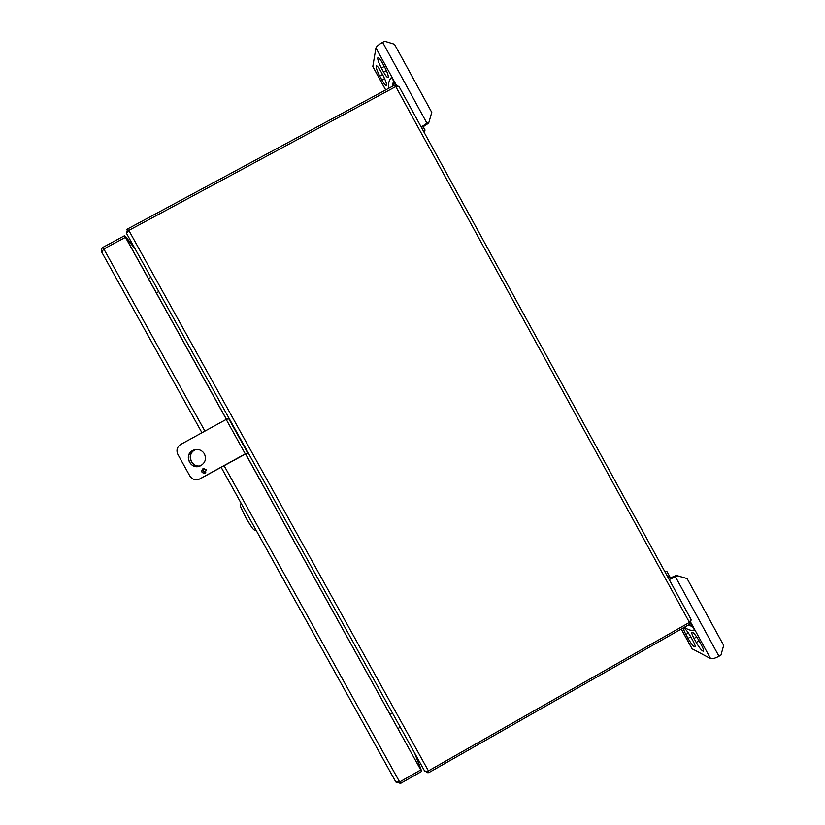 <?xml version="1.0" encoding="UTF-8"?>
<svg xmlns="http://www.w3.org/2000/svg" width="825" height="825" viewBox="0 0 825 825"><rect width="100%" height="100%" fill="white"/><g stroke="black" fill="none" stroke-linecap="round" stroke-linejoin="round"><path stroke-width="1.24" d="M395.381 86.811L394.494 85.192L127.988 228.742L127.493 229.061L128.638 230.515M127.359 234.867L126.555 233.423L128.824 230.412L428.433 770.89L427.072 771.478L424.648 771.086L126.555 233.423M126.617 233.599L127.493 229.061M128.205 230.773L126.833 229.763M126.906 234.063L423.823 769.601M394.494 85.192L398.898 86.439M428.247 770.993L428.804 772.582L429.34 772.334L689.875 624.123L689.061 622.648M428.804 772.582L427.876 772.778L424.287 770.426M427.762 771.231L427.876 772.778M691.175 619.833L689.875 624.123M428.433 770.89L689.452 622.421L690.948 619.245L399.207 86.883L395.783 86.594L128.824 230.412M372.817 66.557L375.932 47.932C376.551 46.396 378.788 44.529 382.645 42.333L384.667 41.25L394.463 44.23L431.774 112.365L428.969 122.121L426.948 123.214L382.645 42.333M421.204 127.019L426.948 123.214M382.934 75.25C385.78 80.767 386.904 84.16 386.306 85.418C385.461 85.511 384.007 83.717 381.913 80.025L379.727 76.034C376.891 70.527 375.757 67.124 376.355 65.825C377.18 65.722 378.634 67.516 380.717 71.208L382.934 75.25M383.604 72.105L381.367 68.021C378.458 62.37 377.314 58.874 377.933 57.523C378.788 57.41 380.273 59.225 382.398 62.989L384.667 67.114C387.575 72.775 388.719 76.261 388.08 77.571C387.224 77.684 385.729 75.859 383.604 72.105L386.389 70.599M389.049 88.12L388.895 87.553C388.07 83.676 388.946 80.252 391.535 77.302L395.691 84.882M393.401 85.779L394.267 82.294M428.969 122.121L428.557 123.172L423.689 126.39L422.544 129.463M424.277 132.629L425.03 130.02L423.431 127.091M392.514 86.254L393.546 80.963M393.556 80.984L392.422 85.552M667.487 576.438L670.962 577.665L676.304 575.396L687.091 578.562L723.68 645.377L720.947 655.112L718.977 656.246C715.1 658.298 712.315 659.092 710.603 658.608L691.979 648.667M687.091 578.562L677.5 575.809L669.209 579.593M694.042 638.447C692.144 634.889 691.453 632.796 691.979 632.187C693.485 632.404 695.877 635.333 699.167 640.953L701.384 644.995C703.271 648.553 703.962 650.636 703.426 651.234C701.9 650.977 699.497 648.048 696.228 642.438L694.042 638.447L696.692 636.931M690.803 636.869L692.969 640.829C694.836 644.335 695.516 646.377 695.011 646.955C693.547 646.707 691.226 643.851 688.04 638.385L685.895 634.477C684.018 630.97 683.337 628.918 683.842 628.32C685.286 628.547 687.607 631.393 690.803 636.869M684.678 627.072C687.452 629.753 690.731 630.785 694.526 630.166L690.752 623.277M691.309 624.298L690.267 623.824M664.476 570.941L667.085 571.746L670.168 577.387M667.085 571.746L664.507 571.003M677.5 575.809L676.304 575.396M688.143 625.102L692.557 626.567M688.689 624.793L692.546 626.546M229.226 418.605L226.184 419.44L180.788 444.366C177.055 446.923 176.086 450.264 177.87 454.4L189.843 475.953C192.215 479.449 195.391 480.501 199.403 479.098L245.365 453.843L247.49 453.564M206.188 469.755L202.857 468.806C200.877 471.591 201.599 473.055 205.023 473.179L206.188 469.755M248.078 452.616L199.939 478.83M204.425 453.863C201.96 450.099 198.526 448.769 194.143 449.883L192.699 450.512C183.336 455.142 190.575 470.281 200.083 465.981C205.147 463.217 206.59 459.185 204.425 453.863M203.641 468.538L203.032 468.765C201.063 471.219 201.63 472.725 204.734 473.282M200.114 478.768L198.567 479.407M196.845 449.439L192.885 450.502C184.511 454.606 189.327 468.414 198.454 466.465M101.846 252.316L201.96 432.733L101.702 252.058L103.837 248.985L125.462 237.332L134.908 248.5M125.462 237.332L226.38 419.327M245.479 453.781L420.781 769.931L245.582 453.76M226.463 419.286L124.637 235.651L133.836 246.551M221.213 467.404L395.866 782.018L399.64 781.956L420.781 769.931M414.635 753.019L421.699 771.385L400.589 783.379L399.764 781.883M421.699 771.385L415.687 754.927M400.589 783.379L395.804 781.945M101.733 252.141C100.928 250.119 101.372 248.5 103.053 247.283L124.637 235.651M103.053 247.283L103.96 248.913M195.721 449.512L194.576 450.037C186.027 454.224 191.379 468.28 200.568 465.774M241.642 455.895L200.238 478.706M204.167 468.507C202.847 470.59 203.373 471.993 205.755 472.694M195.989 449.481L194.772 450.037C186.481 454.09 191.225 467.744 200.248 465.836M241.869 455.771L200.382 478.665M204.291 468.507C203.043 470.528 203.548 471.9 205.807 472.642M689.452 622.421L395.783 86.594M385.708 89.925L372.642 66.103M396.175 84.882L375.932 47.932M384.295 66.454L381.367 68.021M382.542 74.528L379.727 76.034M384.594 78.581L381.913 80.025M675.52 576.933L718.977 656.246M691.01 622.854L710.603 658.608M681.275 629.011L692.309 649.141M690.773 636.817L688.04 638.385M688.442 633.023L685.895 634.477M699.084 640.808L696.228 642.438M226.184 419.44L245.262 453.853M228.484 418.306L247.531 452.657M103.837 248.985L204.92 431.114M224.163 465.774L399.64 781.956M252.182 527.897L246.18 518.327L240.972 507.623M150.913 277.365L148.5 278.675M158.792 291.576L156.379 292.885M392.483 713.068L390.112 714.409M400.311 727.186L397.939 728.527M372.632 66.217L385.646 89.956M388.719 88.296L388.895 87.553M692.196 649.069L681.223 629.042M395.866 782.018L221.234 467.393M240.962 502.951C241.189 506.034 237.301 501.208 246.211 518.337C255.399 533.857 253.729 528.815 256.204 530.393"/></g></svg>
